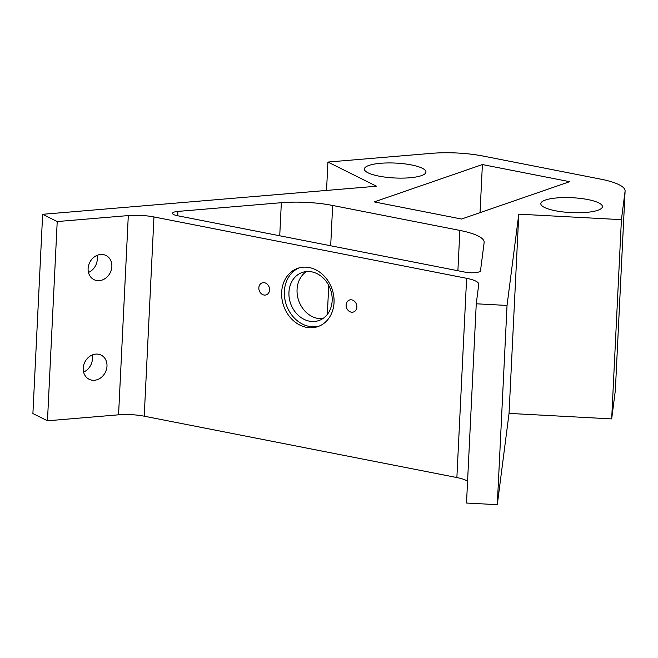 <?xml version="1.0" encoding="UTF-8"?>
<svg xmlns="http://www.w3.org/2000/svg" width="658" height="658" viewBox="0 0 658 658"><rect width="100%" height="100%" fill="white"/><g stroke="black" fill="none" stroke-linecap="round" stroke-linejoin="round"><path stroke-width="0.99" d="M356.858 307.056A6.317 5.248 70.9 0 1 353.56 311.974A6.317 5.248 70.9 0 1 346.527 307.722A6.317 5.248 70.9 0 1 349.431 300.032A6.317 5.248 70.9 0 1 356.858 307.056M269.574 289.931A6.317 5.248 70.9 0 1 266.276 294.85A6.317 5.248 70.9 0 1 259.244 290.589A6.317 5.248 70.9 0 1 262.147 282.899A6.317 5.248 70.9 0 1 269.574 289.931M299.151 267.872A30.836 25.621 -109.1 0 0 286.337 304.868A30.836 25.621 -109.1 0 0 319.253 326.08M332.158 300.747A25.44 21.138 -109.1 0 0 302.252 272.461A25.44 21.138 -109.1 0 0 290.573 303.404A25.44 21.138 -109.1 0 0 318.859 320.553A25.44 21.138 -109.1 0 0 332.158 300.747M334.034 302.581A30.836 25.621 70.9 0 1 317.921 326.59A30.836 25.621 70.9 0 1 283.631 305.805A30.836 25.621 70.9 0 1 297.786 268.291A30.836 25.621 70.9 0 1 334.034 302.581M306.48 271.557A25.44 21.138 -109.1 0 0 298.691 300.607A25.44 21.138 -109.1 0 0 322.741 318.653M94.472 380.258A13.489 11.457 -63.5 0 1 89.101 379.263A13.489 11.457 -63.5 0 1 84.857 362.073A13.489 11.457 -63.5 0 1 101.126 355.106A13.489 11.457 -63.5 0 1 106.506 369.294A13.489 11.457 -63.5 0 1 94.472 380.258M83.599 372.066A13.489 11.457 116.5 0 0 92.062 355.049M99.35 280.637A13.489 11.457 -63.5 0 1 93.971 279.642A13.489 11.457 -63.5 0 1 89.727 262.46A13.489 11.457 -63.5 0 1 105.996 255.485A13.489 11.457 -63.5 0 1 111.375 269.681A13.489 11.457 -63.5 0 1 99.35 280.637M88.468 272.445A13.489 11.457 116.5 0 0 96.94 255.436M177.709 215.758L177.923 211.407L281.344 202.705L279.732 235.778M330.686 245.779L332.66 205.461A51.398 12.436 2.8 0 0 281.344 202.705M177.923 211.407A10.281 2.484 2.8 0 0 172.511 213.324A10.281 2.484 2.8 0 0 177.372 215.692L464.828 272.099A10.281 2.484 2.8 0 0 480.496 270.783L484.14 242.506A51.398 12.436 2.8 0 0 484.165 242.267A51.398 12.436 2.8 0 0 459.868 230.423L457.894 270.742M118.563 414.82A25.695 6.218 -177.2 0 1 144.217 416.193L153.964 216.951A25.695 6.218 2.8 0 0 128.302 215.577L118.563 414.82L47.466 420.791L32.9 413.545L42.647 214.302L57.213 221.557L128.302 215.577M57.213 221.557L47.466 420.791M621.415 219.657L625.075 191.239A51.398 12.436 2.8 0 0 625.1 191.001L615.353 390.243A51.398 12.436 -177.2 0 1 615.337 390.482L611.677 418.899L621.415 219.657L518.792 214.163L507.038 305.444L476.252 303.79L478.753 284.355A25.695 6.218 2.8 0 0 478.761 284.231A25.695 6.218 2.8 0 0 466.612 278.309L456.874 477.552A25.695 6.218 -177.2 0 1 467.567 481.269M456.874 477.552L144.217 416.193M153.964 216.951L466.612 278.309M625.1 191.001A51.398 12.436 2.8 0 0 600.803 179.157L483.169 156.069A51.398 12.436 2.8 0 0 431.862 153.322L327.923 162.057L376.483 186.23L42.647 214.302M332.66 205.461L459.868 230.423M569.68 181.682L461.538 219.032L374.246 201.907L482.396 164.558L569.68 181.682M368.99 165.397A30.836 7.46 -177.2 0 1 403.782 163.76A30.836 7.46 -177.2 0 1 425.973 172.042A30.836 7.46 -177.2 0 1 394.808 177.981A30.836 7.46 -177.2 0 1 364.376 169.024A30.836 7.46 -177.2 0 1 368.99 165.397M545.433 200.024A30.836 7.46 -177.2 0 1 580.224 198.387A30.836 7.46 -177.2 0 1 602.424 206.67A30.836 7.46 -177.2 0 1 571.251 212.608A30.836 7.46 -177.2 0 1 540.818 203.651A30.836 7.46 -177.2 0 1 545.433 200.024M482.396 164.558L480.044 212.641M327.923 162.057L326.541 190.433M476.252 303.79L466.506 503.033L497.292 504.678L507.038 305.444M518.792 214.163L509.045 413.397L497.292 504.678M611.677 418.899L509.045 413.397M327.33 314.417L328.745 285.457M625.075 191.239L615.337 390.482"/></g></svg>
